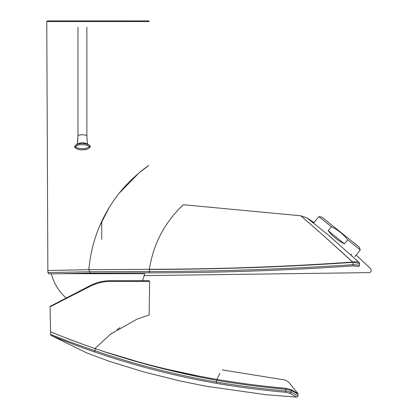 <?xml version="1.0" encoding="UTF-8"?>
<svg xmlns="http://www.w3.org/2000/svg" width="418" height="418" viewBox="0 0 418 418"><rect width="100%" height="100%" fill="white"/><g stroke="black" fill="none" stroke-linecap="round" stroke-linejoin="round"><path stroke-width="0.63" d="M58.708 273.706L144.722 273.706M90.199 146.734L89.927 147.434C88.595 148.923 86.092 149.712 82.419 149.801C79.556 150.229 71.948 148.144 76.113 144.785L76.118 144.78C80.319 143.097 84.52 143.097 88.726 144.78L88.731 144.785C92.88 148.15 85.314 150.224 82.419 149.801L82.419 149.801C75.627 149.984 73.965 146.096 74.712 147.031M82.419 148.594C85.298 148.803 87.66 148.113 89.509 146.525C87.451 145.15 85.042 144.56 82.294 144.748C79.415 144.534 77.105 145.203 75.365 146.76C77.361 148.134 79.713 148.745 82.419 148.594M77.962 27.139L77.962 135.96A4.457 1.155 0 0 1 77.962 135.944A4.457 1.155 0 0 1 82.419 134.805A4.457 1.155 0 0 1 86.881 135.944A4.457 1.155 0 0 1 86.881 135.96C87.143 139.45 86.965 141.075 87.733 144.602M77.654 143.902L77.722 143.86C80.857 142.407 83.987 142.407 87.122 143.86L87.19 143.902M90.173 286.309L50.055 306.822L90.173 286.309C96.642 283.043 103.465 281.403 110.645 281.387L149.66 281.398L110.645 281.387L110.498 280.718L148.991 280.718L110.498 280.718C103.293 280.739 96.459 282.401 89.995 285.713L50.416 306.216L89.995 285.713L90.173 286.309M50.416 306.216L50.055 306.822L53.823 304.894M56.905 303.316L66.593 298.363A48.143 48.143 0 0 1 51.393 273.858M142.047 281.392L145.281 281.392M52.062 335.842L53.337 336.37M83.49 348.011L94.672 351.993L95.001 350.749C134.267 364.261 174.75 374.69 216.44 382.047C239.43 385.966 262.541 388.944 285.771 390.971L285.578 392.246C262.326 390.208 239.195 387.23 216.19 383.306C174.478 375.934 133.974 365.494 94.672 351.993C71.363 343.93 50.871 335.356 51.273 335.518L86.322 352.74L108.701 361.115L143.395 371.827L179.855 380.918L205.729 386.175L265.869 394.707L296.487 397.1L289.784 393.286A1.338 1.134 -61.7 0 0 291.022 392.136L285.771 390.971L286.032 388.317L291.095 389.613L291.33 390.485L285.954 389.273L286.022 388.317M50.055 306.822L50.63 334.4A1.338 1.338 178.9 0 0 51.273 335.518M216.796 379.392L216.79 379.392C175.095 372.213 134.481 361.941 94.954 348.586C71.185 340.43 50.092 331.584 50.578 331.787L50.63 334.4C50.223 334.243 71.097 342.734 95.001 350.754L94.954 348.586C134.434 362.092 175.001 372.663 216.655 380.291L216.796 379.392L200.64 376.466M216.817 379.659L216.19 383.306L231.577 385.793M291.095 389.613A1.113 0.951 -65 0 1 291.231 390.438L291.022 392.136L297.888 395.93A1.338 1.338 2.6 0 1 296.487 397.1L289.784 393.286L285.578 392.246M139.858 362.5L186.391 374.267M200.405 376.419L169.943 369.857M139.899 362.322L102.875 351.256M271.972 387.914L285.855 389.268C262.687 387.209 239.639 384.22 216.712 380.302L216.848 379.403C239.754 383.296 262.776 386.263 285.917 388.312L285.954 389.278M297.888 395.93L298.091 394.263A1.113 1.113 124 0 0 297.914 393.516L291.215 389.675L291.33 390.475L298.091 394.263L291.33 390.475M109.908 334.651L111.883 333.151M116.868 329.666L119.945 327.702M148.991 280.718L149.66 281.398L149.148 315.026L137.235 319.028L110.446 334.233L94.954 348.586L93.517 348.089M216.848 379.403C223.729 366.758 223.729 366.758 216.848 379.403L219.899 373.321M285.917 388.312C282.249 376.884 282.249 376.884 285.917 388.312L286.032 388.317M291.215 389.675C288.117 380.014 288.117 380.014 291.215 389.675M86.531 345.623L83.678 344.599M82.158 344.045L81.097 343.659M80.862 343.575L64.983 337.566M64.299 337.3L60.359 335.748M60.344 335.743L59.633 335.461M328.167 230.752L344.463 243.846C338.005 240.758 332.576 236.395 328.167 230.752L331.401 226.728C337.854 229.822 343.288 234.184 347.698 239.822L344.463 243.846M358.226 261.694L328.125 234.864L306.911 217.856L313.573 223.134L318.809 216.613L321.823 217.083L359.182 247.09L360.29 249.933L347.698 239.822M318.809 216.613L331.401 226.728M359.187 263.403L353.079 262.352L321.285 233.625L300.751 215.766L321.285 233.625L352.959 262.363C285.201 267.013 217.329 269.375 149.346 269.448L149.346 269.364M353.079 262.352L353.079 264.657C285.275 269.213 217.36 271.501 149.336 271.517C217.36 271.501 285.275 269.213 353.079 264.657L359.532 265.221C374.915 273.137 374.915 273.137 359.532 265.221L359.532 263.586L359.015 262.462L359.302 262.619C374.45 270.712 374.45 270.712 359.302 262.619A1.338 1.076 -62.2 0 1 359.532 263.586C374.909 271.669 374.909 271.669 359.532 263.586M51.33 272.499L48.122 272.557M352.959 262.363L352.933 262.055C285.186 266.794 217.323 269.202 149.346 269.286C151.969 253.047 157.377 238.631 165.57 226.034C173.146 213.896 183.659 204.423 183.356 204.736C183.659 204.423 173.146 213.896 165.57 226.034C157.377 238.631 151.969 253.047 149.346 269.286L88.846 269.678L89.729 271.763L149.336 271.517L149.299 272.849C217.35 272.829 285.29 270.509 353.126 265.885C285.29 270.509 217.35 272.829 149.299 272.849L89.948 273.095L89.729 271.763L47.871 272.562L49.172 273.9L47.871 272.562L46.764 21.574L47.433 20.9L148.62 20.9L149.289 21.574L46.764 21.569M306.901 217.872L300.751 215.766L183.356 204.736L179.421 208.582M47.871 270.519L47.871 272.562L47.871 270.519L88.846 269.678C91.129 244.19 99.505 221.038 113.978 200.222C127.626 179.892 148.892 165.204 148.646 165.554L139.027 172.927L119.391 192.996M116.575 196.638L115.749 197.751M113.983 200.217L111.444 203.963M109.155 207.579L99.573 226.222M353.069 262.039C355.624 261.616 357.609 261.746 359.025 262.441M89.948 273.095L49.172 273.9M359.532 265.221A1.338 1.076 -63 0 1 358.524 266.465C373.535 274.501 373.535 274.501 358.524 266.465L353.126 265.885L353.079 264.657M101.705 239.336L101.783 221.274L101.705 239.336M77.288 144.116L77.962 135.96C77.701 139.45 77.879 141.075 77.111 144.602M149.336 269.364L149.336 271.517M76.113 144.785L74.644 146.514M88.736 144.785C91.333 147.126 89.703 146.06 90.168 146.331L90.199 146.504M86.881 27.139L86.881 135.954M76.118 144.78L77.722 143.86M88.726 144.78L87.122 143.86M222.282 369.93L283.101 379.685C284.371 379.565 286.283 380.458 288.838 382.381L297.914 393.516M142.339 280.718A48.143 48.143 0 0 0 144.701 273.706M354.892 256.652L360.29 249.933M351.031 254.839L351.658 254.055M356.141 255.1L370.839 268.8L371.236 271.277L369.951 272.609L144.173 275.624M306.911 217.856L314.049 222.543"/></g></svg>
